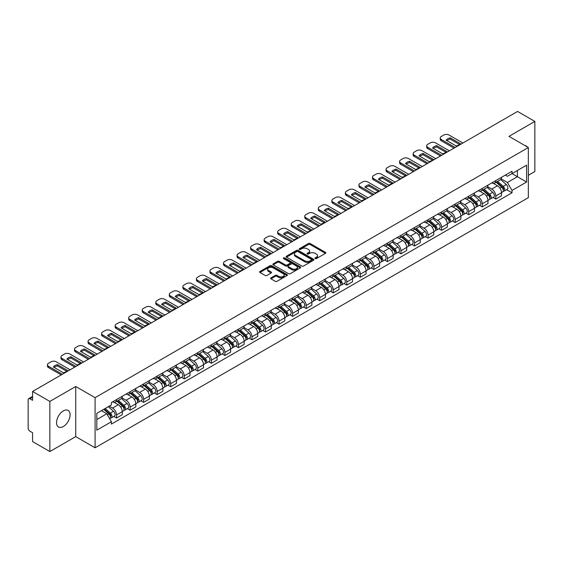 <?xml version="1.0" encoding="UTF-8"?>
<svg xmlns="http://www.w3.org/2000/svg" width="563" height="563" viewBox="0 0 563 563"><rect width="100%" height="100%" fill="white"/><g stroke="black" fill="none" stroke-linecap="round" stroke-linejoin="round"><path stroke-width="0.84" d="M315.21 258.579A0.844 0.486 0 0 0 316.406 258.579L325.463 253.35A1.203 0.697 0 0 0 325.815 252.864A1.203 0.697 0 0 0 325.463 252.372L310.122 243.512A1.203 0.697 0 0 0 308.418 243.512L299.361 248.74A0.844 0.486 0 0 0 299.115 249.085A0.844 0.486 0 0 0 299.361 249.43A0.844 0.486 0 0 0 300.551 249.43L301.726 248.755A3.857 2.224 0 0 1 307.18 248.755L308.461 249.493A3.857 2.224 0 0 1 309.587 251.063A3.857 2.224 0 0 1 308.461 252.639L307.285 253.315A0.844 0.486 0 0 0 307.039 253.66A0.844 0.486 0 0 0 307.285 254.004A0.844 0.486 0 0 0 308.482 254.004L309.65 253.329A3.857 2.224 0 0 1 315.104 253.329L316.385 254.068A3.857 2.224 0 0 1 317.511 255.644A3.857 2.224 0 0 1 316.385 257.214L315.21 257.889A0.844 0.486 0 0 0 314.963 258.234A0.844 0.486 0 0 0 315.21 258.579L315.21 257.889M63.316 426.543A9.578 5.531 120 0 0 69.573 418.105A9.578 5.531 120 0 0 68.102 410.427A9.578 5.531 120 0 0 63.316 410.906A9.578 5.531 120 0 0 57.06 419.344A9.578 5.531 120 0 0 58.524 427.014A9.578 5.531 120 0 0 63.316 426.543M527.2 146.88A9.578 5.531 120 0 0 526.18 145.958A9.578 5.531 120 0 0 524.871 145.536M271 277.855A1.203 0.697 0 0 0 270.648 278.347A1.203 0.697 0 0 0 271 278.84L275.307 281.324A1.203 0.697 0 0 0 277.01 281.324L287.067 275.518A1.203 0.697 0 0 0 287.419 275.026A1.203 0.697 0 0 0 287.067 274.533L271.725 265.68A1.203 0.697 0 0 0 270.022 265.68L259.965 271.486A1.203 0.697 0 0 0 259.613 271.978A1.203 0.697 0 0 0 259.965 272.471L265.166 275.469A1.203 0.697 0 0 0 266.869 275.469L271.176 272.985A1.203 0.697 0 0 0 271.528 272.492A1.203 0.697 0 0 0 271.176 271.999L268.593 270.514A3.223 1.858 0 0 1 267.65 269.198A3.223 1.858 0 0 1 269.642 267.474A3.223 1.858 0 0 1 273.154 267.882L283.252 273.709A3.223 1.858 0 0 1 284.195 275.026A3.223 1.858 0 0 1 282.211 276.75A3.223 1.858 0 0 1 278.692 276.342L277.01 275.37A1.203 0.697 0 0 0 275.307 275.37L271 277.855L271 278.84M95.091 397.668L75.731 386.492L49.854 401.426L32.577 391.454L517.573 111.446L534.85 121.418L508.98 136.359L528.34 147.534L95.091 397.668L95.091 447.796L528.34 197.662L528.34 147.534M301.81 266.025A1.203 0.697 0 0 0 303.513 266.025L313.57 260.219A1.203 0.697 0 0 0 313.922 259.726A1.203 0.697 0 0 0 313.57 259.233L298.228 250.373A1.203 0.697 0 0 0 296.525 250.373L286.468 256.179A1.203 0.697 0 0 0 286.117 256.672A1.203 0.697 0 0 0 286.468 257.164L301.81 266.025M283.865 258.762A0.844 0.486 0 0 1 284.723 258.881L284.723 257.882L300.318 266.883A1.203 0.697 0 0 1 300.67 267.376A1.203 0.697 0 0 1 300.318 267.868L290.262 273.674A1.203 0.697 0 0 1 288.559 273.674L273.217 264.814L277.524 262.351L277.524 261.352L273.217 263.836A1.203 0.697 0 0 0 272.865 264.329A1.203 0.697 0 0 0 273.217 264.814L273.217 263.836M277.524 262.351A1.203 0.697 0 0 1 279.227 262.351L279.227 261.352A1.203 0.697 0 0 0 277.524 261.352M279.227 261.352L285.448 264.941A1.203 0.697 0 0 0 287.151 264.941L290.008 263.294A1.203 0.697 0 0 0 290.36 262.801A1.203 0.697 0 0 0 290.008 262.309L283.527 258.572A0.844 0.486 0 0 1 283.28 258.227A0.844 0.486 0 0 1 283.801 257.777A0.844 0.486 0 0 1 284.723 257.882M49.854 401.426L49.854 451.554L32.577 441.582L32.577 432.708L29.888 431.152A2.456 1.415 -120 0 1 28.15 428.147L28.15 399.772A2.456 1.415 -120 0 1 28.657 398.653L32.577 396.387M528.34 175.304L534.85 171.546L534.85 121.418M49.854 451.554L75.731 436.621L95.091 447.796M32.577 391.454L32.577 400.328L29.888 398.773A2.456 1.415 -120 0 0 28.657 398.653M495.778 180.617A5.651 3.258 60 0 1 494.61 183.158L500.338 179.843A5.651 3.258 -120 0 0 501.506 177.31M487.649 186.705L491.788 189.091A5.651 3.258 60 0 1 495.778 196.008L501.513 192.701A5.651 3.258 -120 0 0 497.516 185.783L493.413 183.411M501.513 192.701L501.513 195.755L495.778 199.07L493.033 197.479M494.61 183.158A5.651 3.258 60 0 1 491.83 182.898M495.778 196.008L495.778 199.07M482.238 188.436A5.651 3.258 60 0 1 481.062 190.977L486.798 187.669A5.651 3.258 -120 0 0 487.966 185.128M479.486 205.298L482.238 206.888L487.966 203.581L487.966 200.519A5.651 3.258 -120 0 0 483.969 193.602L479.873 191.237M481.062 190.977A5.651 3.258 60 0 1 478.283 190.723M474.102 194.524L478.24 196.909A5.651 3.258 60 0 1 482.238 203.827L482.238 206.888M468.69 196.262A5.651 3.258 60 0 1 467.522 198.795L473.251 195.488A5.651 3.258 -120 0 0 474.419 192.954M465.946 213.117L468.69 214.707L474.419 211.399L474.419 208.338A5.651 3.258 -120 0 0 470.429 201.42L466.326 199.056M467.522 198.795A5.651 3.258 60 0 1 464.742 198.542M460.555 202.342L464.7 204.728A5.651 3.258 60 0 1 468.69 211.646L468.69 214.707M455.143 204.08A5.651 3.258 60 0 1 453.975 206.614L459.704 203.306A5.651 3.258 -120 0 0 460.879 200.773M452.399 220.942L455.143 222.526L460.879 219.218L460.879 216.157A5.651 3.258 -120 0 0 456.882 209.239L452.779 206.874M453.975 206.614A5.651 3.258 60 0 1 451.195 206.361M447.015 210.161L451.153 212.554A5.651 3.258 60 0 1 455.143 219.471L455.143 222.526M441.603 211.899A5.651 3.258 60 0 1 440.435 214.433L446.163 211.125A5.651 3.258 -120 0 0 447.332 208.591M438.851 228.761L441.603 230.344L447.332 227.037L447.332 223.983A5.651 3.258 -120 0 0 443.341 217.065L439.239 214.693M440.435 214.433A5.651 3.258 60 0 1 437.655 214.179M433.468 217.98L437.606 220.372A5.651 3.258 60 0 1 441.603 227.29L441.603 230.344M428.056 219.718A5.651 3.258 60 0 1 426.888 222.251L432.616 218.944A5.651 3.258 -120 0 0 433.784 216.41M425.311 236.58L428.056 238.163L433.784 234.855L433.784 231.801A5.651 3.258 -120 0 0 429.794 224.883L425.691 222.512M426.888 222.251A5.651 3.258 60 0 1 424.108 221.998M419.928 225.798L424.066 228.191A5.651 3.258 60 0 1 428.056 235.109L428.056 238.163M414.516 227.536A5.651 3.258 60 0 1 413.341 230.077L419.076 226.762A5.651 3.258 -120 0 0 420.244 224.229M411.764 244.398L414.516 245.982L420.244 242.674L420.244 239.62A5.651 3.258 -120 0 0 416.247 232.702L412.151 230.33M413.341 230.077A5.651 3.258 60 0 1 410.561 229.817M406.38 233.624L410.518 236.01A5.651 3.258 60 0 1 414.516 242.927L414.516 245.982M400.969 235.355A5.651 3.258 60 0 1 399.8 237.896L405.529 234.588A5.651 3.258 -120 0 0 406.697 232.047M398.224 252.217L400.969 253.807L406.697 250.5L406.697 247.439A5.651 3.258 -120 0 0 402.707 240.521L398.604 238.156M399.8 237.896A5.651 3.258 60 0 1 397.021 237.635M392.833 241.443L396.971 243.828A5.651 3.258 60 0 1 400.969 250.746L400.969 253.807M387.421 243.181A5.651 3.258 60 0 1 386.253 245.714L391.982 242.407A5.651 3.258 -120 0 0 393.157 239.866M384.677 260.036L387.421 261.626L393.157 258.318L393.157 255.257A5.651 3.258 -120 0 0 389.16 248.339L385.057 245.975M386.253 245.714A5.651 3.258 60 0 1 383.473 245.461M379.293 249.261L383.431 251.647A5.651 3.258 60 0 1 387.421 258.565L387.421 261.626M373.881 250.999A5.651 3.258 60 0 1 372.713 253.533L378.442 250.225A5.651 3.258 -120 0 0 379.61 247.692M371.13 267.861L373.881 269.445L379.61 266.137L379.61 263.076A5.651 3.258 -120 0 0 375.62 256.158L371.517 253.793M372.713 253.533A5.651 3.258 60 0 1 369.926 253.28M365.746 257.08L369.884 259.473A5.651 3.258 60 0 1 373.881 266.383L373.881 269.445M360.334 258.818A5.651 3.258 60 0 1 359.166 261.352L364.894 258.044A5.651 3.258 -120 0 0 366.063 255.511M357.589 275.68L360.334 277.263L366.063 273.956L366.063 270.902A5.651 3.258 -120 0 0 362.072 263.984L357.969 261.612M359.166 261.352A5.651 3.258 60 0 1 356.386 261.098M352.206 264.899L356.344 267.291A5.651 3.258 60 0 1 360.334 274.209L360.334 277.263M346.794 266.637A5.651 3.258 60 0 1 345.619 269.17L351.354 265.863A5.651 3.258 -120 0 0 352.522 263.329M344.042 283.499L346.794 285.082L352.522 281.774L352.522 278.72A5.651 3.258 -120 0 0 348.525 271.802L344.429 269.431M345.619 269.17A5.651 3.258 60 0 1 342.839 268.917M338.659 272.717L342.797 275.11A5.651 3.258 60 0 1 346.794 282.028L346.794 285.082M333.247 274.455A5.651 3.258 60 0 1 332.079 276.996L337.807 273.681A5.651 3.258 -120 0 0 338.975 271.148M330.502 291.317L333.247 292.901L338.975 289.593L338.975 286.539A5.651 3.258 -120 0 0 334.985 279.621L330.882 277.249M332.079 276.996A5.651 3.258 60 0 1 329.299 276.736M325.111 280.536L329.249 282.929A5.651 3.258 60 0 1 333.247 289.846L333.247 292.901M319.7 282.274A5.651 3.258 60 0 1 318.531 284.815L324.26 281.507A5.651 3.258 -120 0 0 325.435 278.966M316.955 299.136L319.7 300.726L325.435 297.419L325.435 294.358A5.651 3.258 -120 0 0 321.438 287.44L317.335 285.075M318.531 284.815A5.651 3.258 60 0 1 315.752 284.554M311.571 288.362L315.709 290.747A5.651 3.258 60 0 1 319.7 297.665L319.7 300.726M306.159 290.1A5.651 3.258 60 0 1 304.991 292.633L310.72 289.326A5.651 3.258 -120 0 0 311.888 286.785M303.408 306.955L306.159 308.545L311.888 305.237L311.888 302.176A5.651 3.258 -120 0 0 307.898 295.258L303.795 292.894M304.991 292.633A5.651 3.258 60 0 1 302.204 292.38M298.024 296.18L302.162 298.566A5.651 3.258 60 0 1 306.159 305.484L306.159 308.545M292.612 297.918A5.651 3.258 60 0 1 291.444 300.452L297.173 297.144A5.651 3.258 -120 0 0 298.341 294.611M289.868 314.78L292.612 316.364L298.341 313.056L298.341 309.995A5.651 3.258 -120 0 0 294.35 303.077L290.248 300.712M291.444 300.452A5.651 3.258 60 0 1 288.664 300.199M284.484 303.999L288.622 306.385A5.651 3.258 60 0 1 292.612 313.302L292.612 316.364M279.072 305.737A5.651 3.258 60 0 1 277.897 308.271L283.632 304.963A5.651 3.258 -120 0 0 284.801 302.43M276.32 322.599L279.072 324.182L284.801 320.875L284.801 317.821A5.651 3.258 -120 0 0 280.803 310.903L276.7 308.531M277.897 308.271A5.651 3.258 60 0 1 275.117 308.017M270.937 311.818L275.075 314.21A5.651 3.258 60 0 1 279.072 321.128L279.072 324.182M265.525 313.556A5.651 3.258 60 0 1 264.357 316.089L270.085 312.782A5.651 3.258 -120 0 0 271.253 310.248M262.78 330.418L265.525 332.001L271.253 328.693L271.253 325.639A5.651 3.258 -120 0 0 267.263 318.721L263.16 316.35M264.357 316.089A5.651 3.258 60 0 1 261.577 315.836M257.39 319.636L261.528 322.029A5.651 3.258 60 0 1 265.525 328.947L265.525 332.001M251.978 321.374A5.651 3.258 60 0 1 250.809 323.908L256.538 320.6A5.651 3.258 -120 0 0 257.713 318.067M249.233 338.236L251.978 339.82L257.713 336.512L257.713 333.458A5.651 3.258 -120 0 0 253.716 326.54L249.613 324.168M250.809 323.908A5.651 3.258 60 0 1 248.03 323.655M243.849 327.455L247.987 329.848A5.651 3.258 60 0 1 251.978 336.765L251.978 339.82M238.438 329.193A5.651 3.258 60 0 1 237.269 331.734L242.998 328.426A5.651 3.258 -120 0 0 244.166 325.886M235.686 346.055L238.438 347.645L244.166 344.331L244.166 341.277A5.651 3.258 -120 0 0 240.169 334.359L236.073 331.994M237.269 331.734A5.651 3.258 60 0 1 234.482 331.473M230.302 335.281L234.44 337.666A5.651 3.258 60 0 1 238.438 344.584L238.438 347.645M224.89 337.019A5.651 3.258 60 0 1 223.722 339.552L229.451 336.245A5.651 3.258 -120 0 0 230.619 333.704M222.146 353.874L224.89 355.464L230.619 352.156L230.619 349.095A5.651 3.258 -120 0 0 226.629 342.177L222.526 339.813M223.722 339.552A5.651 3.258 60 0 1 220.942 339.299M216.762 343.099L220.9 345.485A5.651 3.258 60 0 1 224.89 352.403L224.89 355.464M211.343 344.837A5.651 3.258 60 0 1 210.175 347.371L215.911 344.063A5.651 3.258 -120 0 0 217.079 341.53M208.599 361.699L211.35 363.283L217.079 359.975L217.079 356.914A5.651 3.258 -120 0 0 213.081 349.996L208.979 347.631M210.175 347.371A5.651 3.258 60 0 1 207.395 347.118M203.215 350.918L207.353 353.304A5.651 3.258 60 0 1 211.35 360.221L211.35 363.283M197.803 352.656A5.651 3.258 60 0 1 196.635 355.19L202.363 351.882A5.651 3.258 -120 0 0 203.532 349.349M195.058 369.518L197.803 371.101L203.532 367.794L203.532 364.733A5.651 3.258 -120 0 0 199.541 357.822L195.438 355.45M196.635 355.19A5.651 3.258 60 0 1 193.855 354.936M189.668 358.737L193.806 361.129A5.651 3.258 60 0 1 197.803 368.047L197.803 371.101M184.256 360.475A5.651 3.258 60 0 1 183.088 363.008L188.816 359.701A5.651 3.258 -120 0 0 189.991 357.167M181.511 377.337L184.256 378.92L189.991 375.612L189.991 372.558A5.651 3.258 -120 0 0 185.994 365.64L181.891 363.269M183.088 363.008A5.651 3.258 60 0 1 180.308 362.755M176.128 366.555L180.266 368.948A5.651 3.258 60 0 1 184.256 375.866L184.256 378.92M170.716 368.293A5.651 3.258 60 0 1 169.54 370.827L175.276 367.519A5.651 3.258 -120 0 0 176.444 364.986M167.964 385.155L170.716 386.739L176.444 383.431L176.444 380.377A5.651 3.258 -120 0 0 172.447 373.459L168.351 371.087M169.54 370.827A5.651 3.258 60 0 1 166.761 370.574M162.58 374.374L166.718 376.767A5.651 3.258 60 0 1 170.716 383.685L170.716 386.739M157.168 376.112A5.651 3.258 60 0 1 156 378.653L161.729 375.345A5.651 3.258 -120 0 0 162.897 372.805M154.424 392.974L157.168 394.564L162.897 391.25L162.897 388.196A5.651 3.258 -120 0 0 158.907 381.278L154.804 378.913M156 378.653A5.651 3.258 60 0 1 153.22 378.392M149.033 382.2L153.178 384.585A5.651 3.258 60 0 1 157.168 391.503L157.168 394.564M143.621 383.931A5.651 3.258 60 0 1 142.453 386.471L148.189 383.164A5.651 3.258 -120 0 0 149.357 380.623M140.877 400.793L143.621 402.383L149.357 399.076L149.357 396.014A5.651 3.258 -120 0 0 145.36 389.096L141.257 386.732M142.453 386.471A5.651 3.258 60 0 1 139.673 386.218M135.493 390.018L139.631 392.404A5.651 3.258 60 0 1 143.621 399.322L143.621 402.383M130.081 391.757A5.651 3.258 60 0 1 128.913 394.29L134.641 390.982A5.651 3.258 -120 0 0 135.81 388.449M127.329 408.611L130.081 410.202L135.81 406.894L135.81 403.833A5.651 3.258 -120 0 0 131.819 396.915L127.717 394.55M128.913 394.29A5.651 3.258 60 0 1 126.133 394.037M121.946 397.837L126.084 400.223A5.651 3.258 60 0 1 130.081 407.14L130.081 410.202M116.534 399.575A5.651 3.258 60 0 1 115.366 402.109L121.094 398.801A5.651 3.258 -120 0 0 122.27 396.268M113.789 416.437L116.534 418.02L122.27 414.713L122.27 411.652A5.651 3.258 -120 0 0 118.272 404.734L114.169 402.369M115.366 402.109A5.651 3.258 60 0 1 112.586 401.855M109.243 406.141L112.544 408.048A5.651 3.258 60 0 1 116.534 414.966L116.534 418.02M505.377 175.079L507.411 176.261L526.602 165.177L517.397 170.49L517.397 176.712L507.411 182.475L501.19 178.879M96.829 419.526L106.815 413.763L111.411 421.729L96.829 430.153L96.829 413.305L111.411 404.888L111.411 402.531L512.013 171.243L512.013 173.601L526.602 182.025L512.013 190.442L507.411 182.475M526.602 165.177L526.602 182.025M111.411 421.729L111.411 424.087L512.013 192.799L512.013 190.442M75.731 386.492L75.731 436.621M106.815 413.763L101.431 410.652M506.573 189.661L512.013 192.799M315.547 258.699L316.385 258.22A3.857 2.224 0 0 0 317.511 256.644L317.511 255.644M309.587 251.063L309.587 252.069A3.857 2.224 0 0 1 308.461 253.646L307.623 254.124M325.463 252.372L325.463 253.35L310.122 244.518A1.203 0.697 0 0 0 308.418 244.518L299.699 249.55M313.57 259.233L313.57 260.219L298.228 251.379A1.203 0.697 0 0 0 296.525 251.379L286.49 257.178M311.438 260.071A0.844 0.486 0 0 0 311.691 259.726A0.844 0.486 0 0 0 311.438 259.381L297.975 251.605A0.844 0.486 0 0 0 296.785 251.605L295.547 252.323A3.857 2.224 0 0 0 294.414 253.892A3.857 2.224 0 0 0 295.547 255.468L304.752 260.782A3.857 2.224 0 0 0 310.206 260.782L311.438 260.071L311.438 261.07A0.844 0.486 0 0 0 311.691 260.725L311.691 259.726M294.414 253.892L294.414 254.898A3.857 2.224 0 0 0 295.547 256.475L295.547 255.468M311.438 261.07L310.206 261.788A3.857 2.224 0 0 1 304.752 261.788L295.547 256.475M279.227 262.351L285.448 265.94A1.203 0.697 0 0 0 287.151 265.94L290.008 264.293A1.203 0.697 0 0 0 290.36 263.801L290.36 262.801M284.723 258.881L300.304 267.875M291.901 268.671A3.223 1.858 0 0 0 295.42 269.072A3.223 1.858 0 0 0 297.405 267.355A3.223 1.858 0 0 0 296.462 266.039L292.908 263.984A1.203 0.697 0 0 0 291.198 263.984L288.347 265.63A1.203 0.697 0 0 0 287.996 266.123A1.203 0.697 0 0 0 288.347 266.616L291.901 268.671L291.901 269.67A3.223 1.858 0 0 0 295.42 270.071A3.223 1.858 0 0 0 297.405 268.354L297.405 267.355M287.996 266.123L287.996 267.122A1.203 0.697 0 0 0 288.347 267.615L288.347 266.616M291.901 269.67L288.347 267.615M284.195 275.026L284.195 276.032A3.223 1.858 0 0 1 282.211 277.749A3.223 1.858 0 0 1 278.692 277.348L277.01 276.377A1.203 0.697 0 0 0 275.307 276.377L271.021 278.847M267.65 269.198L267.65 270.198A3.223 1.858 0 0 0 268.593 271.514L268.593 270.514M271.155 272.992L268.593 271.514M287.067 274.533L287.067 275.518L271.725 266.679A1.203 0.697 0 0 0 270.022 266.679L259.979 272.478M496.172 182.25L501.689 187.176A3.068 1.773 60 0 1 502.653 191.927L501.506 192.588M496.32 182.384L498.917 183.883M496.728 181.933L502.872 187.409A1.471 0.852 60 0 1 503.329 189.689A1.471 0.852 60 0 1 503.195 189.745M497.65 181.399L503.167 186.325A3.068 1.773 60 0 1 504.131 191.075A3.068 1.773 60 0 1 503.202 191.174M500.725 179.555L506.292 184.523A3.068 1.773 60 0 1 507.256 189.267L504.131 191.075M459.457 144.459L450.203 139.117A7.671 4.434 180 0 0 446.931 140.637M454.017 148.139L441.301 140.792A3.681 2.125 180 0 1 440.217 139.293L440.217 137.984A3.681 2.125 -0 0 0 441.301 139.49L441.301 140.792M450.203 137.815A7.671 4.434 180 0 0 446.121 140.173L456.178 145.979A7.671 4.434 180 0 0 460.26 143.621L450.203 137.815L450.203 139.117M462.87 143.023L449.028 135.029A3.681 2.125 -0 0 0 443.813 135.029L441.301 136.485A3.681 2.125 -0 0 0 440.217 137.984M455.143 147.485L441.301 139.49M482.625 190.076L488.149 194.995A3.068 1.773 60 0 1 489.106 199.745L487.966 200.407M482.772 190.203L485.369 191.701M483.181 189.752L489.324 195.234A1.471 0.852 60 0 1 489.789 197.507A1.471 0.852 60 0 1 489.655 197.564M484.103 189.224L489.62 194.144A3.068 1.773 60 0 1 490.584 198.894A3.068 1.773 60 0 1 489.655 198.992M487.178 187.373L492.745 192.342A3.068 1.773 60 0 1 493.709 197.085L490.584 198.894M469.085 197.894L474.602 202.821A3.068 1.773 60 0 1 475.566 207.564L474.419 208.226M469.225 198.021L471.829 199.52M469.641 197.571L475.777 203.053A1.471 0.852 60 0 1 476.242 205.333A1.471 0.852 60 0 1 476.108 205.382M470.555 197.043L476.08 201.969A3.068 1.773 60 0 1 477.044 206.712A3.068 1.773 60 0 1 476.115 206.811M473.638 195.192L479.204 200.161A3.068 1.773 60 0 1 480.169 204.911L477.044 206.712M445.91 152.277L436.663 146.936A7.671 4.434 180 0 0 433.39 148.456M440.47 155.958L427.753 148.611A3.681 2.125 180 0 1 426.677 147.112L426.677 145.803A3.681 2.125 -0 0 0 427.753 147.309L427.753 148.611M436.663 145.634A7.671 4.434 180 0 0 432.581 147.992L442.638 153.798A7.671 4.434 180 0 0 446.719 151.44L436.663 145.634L436.663 146.936M449.33 150.842L435.48 142.847A3.681 2.125 -0 0 0 430.273 142.847L427.753 144.304A3.681 2.125 -0 0 0 426.677 145.803M441.603 155.304L427.753 147.309M432.363 160.096L423.116 154.762A7.671 4.434 180 0 0 419.843 156.275M426.93 163.777L414.206 156.437A3.681 2.125 180 0 1 413.129 154.931L413.129 153.629A3.681 2.125 -0 0 0 414.206 155.128L414.206 156.437M423.116 153.453A7.671 4.434 180 0 0 419.034 155.81L429.09 161.616A7.671 4.434 180 0 0 433.172 159.259L423.116 153.453L423.116 154.762M435.783 158.66L421.933 150.666A3.681 2.125 -0 0 0 416.726 150.666L414.206 152.123A3.681 2.125 -0 0 0 413.129 153.629M428.056 163.122L414.206 155.128M455.537 205.713L461.055 210.639A3.068 1.773 60 0 1 462.019 215.383L460.879 216.044M455.685 205.84L458.282 207.346M456.093 205.389L462.237 210.872A1.471 0.852 60 0 1 462.702 213.152A1.471 0.852 60 0 1 462.568 213.201M457.015 204.862L462.533 209.788A3.068 1.773 60 0 1 463.497 214.531A3.068 1.773 60 0 1 462.568 214.63M460.091 203.011L465.657 207.979A3.068 1.773 60 0 1 466.621 212.73L463.497 214.531M441.99 213.532L447.515 218.458A3.068 1.773 60 0 1 448.479 223.201L447.332 223.863M442.138 213.666L444.735 215.165M442.553 213.208L448.69 218.69A1.471 0.852 60 0 1 449.154 220.97A1.471 0.852 60 0 1 449.021 221.02M443.468 212.68L448.985 217.607A3.068 1.773 60 0 1 449.95 222.35A3.068 1.773 60 0 1 449.028 222.448M446.55 210.836L452.117 215.798A3.068 1.773 60 0 1 453.081 220.548L449.95 222.35M428.45 221.35L433.967 226.277A3.068 1.773 60 0 1 434.932 231.027L433.784 231.689M428.598 221.484L431.195 222.983M429.006 221.034L435.15 226.509A1.471 0.852 60 0 1 435.607 228.789A1.471 0.852 60 0 1 435.473 228.845M429.928 220.499L435.445 225.425A3.068 1.773 60 0 1 436.409 230.168A3.068 1.773 60 0 1 435.48 230.267M433.003 218.655L438.57 223.624A3.068 1.773 60 0 1 439.534 228.367L436.409 230.168M418.823 167.915L409.568 162.58A7.671 4.434 180 0 0 406.296 164.1M413.383 171.595L400.666 164.255A3.681 2.125 180 0 1 399.589 162.749L399.589 161.447A3.681 2.125 -0 0 0 400.666 162.946L400.666 164.255M409.568 161.271A7.671 4.434 180 0 0 405.494 163.629L415.55 169.435A7.671 4.434 180 0 0 419.625 167.084L409.568 161.271L409.568 162.58M422.243 166.486L408.393 158.492A3.681 2.125 -0 0 0 403.185 158.492L400.666 159.941A3.681 2.125 -0 0 0 399.589 161.447M414.516 170.948L400.666 162.946M405.276 175.74L396.028 170.399A7.671 4.434 180 0 0 392.756 171.919M399.843 179.414L387.119 172.074A3.681 2.125 180 0 1 386.042 170.568L386.042 169.266A3.681 2.125 -0 0 0 387.119 170.772L387.119 172.074M396.028 169.097A7.671 4.434 180 0 0 391.947 171.448L402.003 177.254A7.671 4.434 180 0 0 406.085 174.903L396.028 169.097L396.028 170.399M408.696 174.305L394.846 166.31A3.681 2.125 -0 0 0 389.638 166.31L387.119 167.76A3.681 2.125 -0 0 0 386.042 169.266M400.969 178.767L387.119 170.772M391.728 183.559L382.481 178.218A7.671 4.434 180 0 0 379.209 179.738M386.295 187.233L373.579 179.893A3.681 2.125 180 0 1 372.495 178.387L372.495 177.085A3.681 2.125 -0 0 0 373.579 178.591L373.579 179.893M382.481 176.916A7.671 4.434 180 0 0 378.399 179.273L388.456 185.079A7.671 4.434 180 0 0 392.538 182.722L382.481 176.916L382.481 178.218M395.149 182.123L381.306 174.129A3.681 2.125 -0 0 0 376.091 174.129L373.579 175.579A3.681 2.125 -0 0 0 372.495 177.085M387.421 186.585L373.579 178.591M414.903 229.169L420.427 234.095A3.068 1.773 60 0 1 421.384 238.846L420.244 239.507M415.051 229.303L417.647 230.802M415.459 228.852L421.603 234.328A1.471 0.852 60 0 1 422.067 236.608A1.471 0.852 60 0 1 421.933 236.664M416.381 228.318L421.898 233.244A3.068 1.773 60 0 1 422.862 237.994A3.068 1.773 60 0 1 421.933 238.093M419.456 226.474L425.023 231.442A3.068 1.773 60 0 1 425.987 236.186L422.862 237.994M378.188 191.378L368.941 186.036A7.671 4.434 180 0 0 365.668 187.556M372.748 195.058L360.031 187.711A3.681 2.125 180 0 1 358.955 186.205L358.955 184.903A3.681 2.125 -0 0 0 360.031 186.409L360.031 187.711M368.941 184.734A7.671 4.434 180 0 0 364.859 187.092L374.916 192.898A7.671 4.434 180 0 0 378.998 190.54L368.941 184.734L368.941 186.036M381.608 189.942L367.759 181.948A3.681 2.125 -0 0 0 362.551 181.948L360.031 183.404A3.681 2.125 -0 0 0 358.955 184.903M373.881 194.404L360.031 186.409M401.363 236.995L406.88 241.914A3.068 1.773 60 0 1 407.844 246.664L406.697 247.326M401.503 237.122L404.107 238.621M401.919 236.671L408.055 242.153A1.471 0.852 60 0 1 408.52 244.426A1.471 0.852 60 0 1 408.386 244.483M402.834 236.143L408.358 241.063A3.068 1.773 60 0 1 409.322 245.813A3.068 1.773 60 0 1 408.393 245.911M405.916 234.292L411.483 239.261A3.068 1.773 60 0 1 412.447 244.004L409.322 245.813M364.641 199.196L355.394 193.855A7.671 4.434 180 0 0 352.121 195.375M359.208 202.877L346.484 195.53A3.681 2.125 180 0 1 345.408 194.031L345.408 192.722A3.681 2.125 -0 0 0 346.484 194.228L346.484 195.53M355.394 192.553A7.671 4.434 180 0 0 351.312 194.911L361.369 200.717A7.671 4.434 180 0 0 365.45 198.359L355.394 192.553L355.394 193.855M368.061 197.761L354.211 189.766A3.681 2.125 -0 0 0 349.004 189.766L346.484 191.223A3.681 2.125 -0 0 0 345.408 192.722M360.334 202.223L346.484 194.228M387.816 244.814L393.333 249.74A3.068 1.773 60 0 1 394.297 254.483L393.15 255.145M387.963 244.94L390.56 246.439M388.371 244.49L394.515 249.972A1.471 0.852 60 0 1 394.98 252.252A1.471 0.852 60 0 1 394.839 252.301M389.293 243.962L394.811 248.881A3.068 1.773 60 0 1 395.775 253.631A3.068 1.773 60 0 1 394.846 253.73M392.369 242.111L397.935 247.08A3.068 1.773 60 0 1 398.9 251.83L395.775 253.631M351.101 207.015L341.847 201.674A7.671 4.434 180 0 0 338.574 203.194M345.661 210.696L332.944 203.349A3.681 2.125 180 0 1 331.86 201.85L331.86 200.548A3.681 2.125 -0 0 0 332.944 202.047L332.944 203.349M341.847 200.372A7.671 4.434 180 0 0 337.772 202.729L347.828 208.535A7.671 4.434 180 0 0 351.903 206.178L341.847 200.372L341.847 201.674M354.521 205.579L340.671 197.585A3.681 2.125 -0 0 0 335.464 197.585L332.944 199.042A3.681 2.125 -0 0 0 331.86 200.548M346.794 210.041L332.944 202.047M374.268 252.632L379.793 257.558A3.068 1.773 60 0 1 380.757 262.302L379.61 262.963M374.416 252.759L377.013 254.265M374.831 252.308L380.968 257.791A1.471 0.852 60 0 1 381.433 260.071A1.471 0.852 60 0 1 381.299 260.12M375.746 251.781L381.264 256.707A3.068 1.773 60 0 1 382.228 261.45A3.068 1.773 60 0 1 381.306 261.549M378.822 249.93L384.395 254.898A3.068 1.773 60 0 1 385.359 259.649L382.228 261.45M337.554 214.834L328.306 209.499A7.671 4.434 180 0 0 325.034 211.012M332.121 218.514L319.397 211.174A3.681 2.125 180 0 1 318.32 209.668L318.32 208.366A3.681 2.125 -0 0 0 319.397 209.865L319.397 211.174M328.306 208.19A7.671 4.434 180 0 0 324.225 210.548L334.281 216.354A7.671 4.434 180 0 0 338.363 213.996L328.306 208.19L328.306 209.499M340.974 213.405L327.124 205.411A3.681 2.125 -0 0 0 321.916 205.411L319.397 206.86A3.681 2.125 -0 0 0 318.32 208.366M333.247 217.867L319.397 209.865M360.728 260.451L366.246 265.377A3.068 1.773 60 0 1 367.21 270.12L366.063 270.782M360.876 260.585L363.473 262.084M361.284 260.127L367.428 265.609A1.471 0.852 60 0 1 367.885 267.889A1.471 0.852 60 0 1 367.752 267.939M362.206 259.599L367.723 264.526A3.068 1.773 60 0 1 368.688 269.269A3.068 1.773 60 0 1 367.759 269.367M365.281 257.748L370.848 262.717A3.068 1.773 60 0 1 371.812 267.467L368.688 269.269M324.006 222.659L314.759 217.318A7.671 4.434 180 0 0 311.487 218.838M318.574 226.333L305.857 218.993A3.681 2.125 180 0 1 304.773 217.487L304.773 216.185A3.681 2.125 -0 0 0 305.857 217.691L305.857 218.993M314.759 216.016A7.671 4.434 180 0 0 310.677 218.367L320.734 224.173A7.671 4.434 180 0 0 324.816 221.822L314.759 216.016L314.759 217.318M327.427 221.224L313.584 213.229A3.681 2.125 -0 0 0 308.369 213.229L305.857 214.679A3.681 2.125 -0 0 0 304.773 216.185M319.7 225.686L305.857 217.691M347.181 268.269L352.698 273.196A3.068 1.773 60 0 1 353.663 277.946L352.522 278.601M347.329 268.403L349.926 269.902M347.737 267.953L353.881 273.428A1.471 0.852 60 0 1 354.345 275.708A1.471 0.852 60 0 1 354.211 275.764M348.659 267.418L354.176 272.344A3.068 1.773 60 0 1 355.14 277.087A3.068 1.773 60 0 1 354.211 277.186M351.734 265.574L357.301 270.543A3.068 1.773 60 0 1 358.265 275.286L355.14 277.087M310.466 230.478L301.219 225.137A7.671 4.434 180 0 0 297.947 226.657M305.026 234.152L292.31 226.812A3.681 2.125 180 0 1 291.233 225.306L291.233 224.004A3.681 2.125 -0 0 0 292.31 225.51L292.31 226.812M301.219 223.835A7.671 4.434 180 0 0 297.137 226.192L307.194 231.998A7.671 4.434 180 0 0 311.276 229.641L301.219 223.835L301.219 225.137M313.887 229.042L300.037 221.048A3.681 2.125 -0 0 0 294.829 221.048L292.31 222.498A3.681 2.125 -0 0 0 291.233 224.004M306.159 233.504L292.31 225.51M333.641 276.088L339.158 281.014A3.068 1.773 60 0 1 340.122 285.765L338.975 286.426M333.782 276.222L336.385 277.721M334.197 275.771L340.334 281.247A1.471 0.852 60 0 1 340.798 283.527A1.471 0.852 60 0 1 340.664 283.583M335.112 275.237L340.636 280.163A3.068 1.773 60 0 1 341.6 284.913A3.068 1.773 60 0 1 340.671 285.012M338.194 273.393L343.761 278.361A3.068 1.773 60 0 1 344.725 283.105L341.6 284.913M296.919 238.297L287.672 232.955A7.671 4.434 180 0 0 284.399 234.475M291.486 241.977L278.762 234.63A3.681 2.125 180 0 1 277.686 233.124L277.686 231.822A3.681 2.125 -0 0 0 278.762 233.328L278.762 234.63M287.672 231.653A7.671 4.434 180 0 0 283.59 234.011L293.647 239.817A7.671 4.434 180 0 0 297.728 237.459L287.672 231.653L287.672 232.955M300.339 236.861L286.49 228.867A3.681 2.125 -0 0 0 281.282 228.867L278.762 230.323A3.681 2.125 -0 0 0 277.686 231.822M292.612 241.323L278.762 233.328M320.094 283.914L325.611 288.833A3.068 1.773 60 0 1 326.575 293.583L325.428 294.245M320.241 284.041L322.838 285.54M320.65 283.59L326.793 289.072A1.471 0.852 60 0 1 327.258 291.345A1.471 0.852 60 0 1 327.117 291.402M321.572 283.055L327.089 287.982A3.068 1.773 60 0 1 328.053 292.732A3.068 1.773 60 0 1 327.124 292.83M324.647 281.211L330.214 286.18A3.068 1.773 60 0 1 331.178 290.923L328.053 292.732M283.379 246.115L274.125 240.774A7.671 4.434 180 0 0 270.852 242.294M277.939 249.796L265.222 242.449A3.681 2.125 180 0 1 264.138 240.95L264.138 239.641A3.681 2.125 -0 0 0 265.222 241.147L265.222 242.449M274.125 239.472A7.671 4.434 180 0 0 270.05 241.83L280.107 247.636A7.671 4.434 180 0 0 284.181 245.278L274.125 239.472L274.125 240.774M286.799 244.68L272.949 236.685A3.681 2.125 -0 0 0 267.742 236.685L265.222 238.142A3.681 2.125 -0 0 0 264.138 239.641M279.072 249.142L265.222 241.147M306.546 291.733L312.071 296.659A3.068 1.773 60 0 1 313.035 301.402L311.888 302.064M306.694 291.859L309.291 293.358M307.109 291.409L313.246 296.891A1.471 0.852 60 0 1 313.711 299.171A1.471 0.852 60 0 1 313.577 299.22M308.024 290.881L313.542 295.8A3.068 1.773 60 0 1 314.506 300.551A3.068 1.773 60 0 1 313.584 300.649M311.1 289.03L316.673 293.999A3.068 1.773 60 0 1 317.631 298.749L314.506 300.551M269.832 253.934L260.585 248.593A7.671 4.434 180 0 0 257.312 250.113M264.399 257.615L251.675 250.268A3.681 2.125 180 0 1 250.598 248.769L250.598 247.467A3.681 2.125 -0 0 0 251.675 248.966L251.675 250.268M260.585 247.291A7.671 4.434 180 0 0 256.503 249.648L266.559 255.454A7.671 4.434 180 0 0 270.641 253.097L260.585 247.291L260.585 248.593M273.252 252.498L259.402 244.504A3.681 2.125 -0 0 0 254.194 244.504L251.675 245.961A3.681 2.125 -0 0 0 250.598 247.467M265.525 256.96L251.675 248.966M293.006 299.551L298.524 304.477A3.068 1.773 60 0 1 299.488 309.221L298.341 309.882M293.154 299.678L295.751 301.184M293.562 299.227L299.706 304.71A1.471 0.852 60 0 1 300.163 306.99A1.471 0.852 60 0 1 300.03 307.039M294.484 298.7L300.002 303.626A3.068 1.773 60 0 1 300.966 308.369A3.068 1.773 60 0 1 300.037 308.468M297.56 296.849L303.126 301.817A3.068 1.773 60 0 1 304.09 306.568L300.966 308.369M256.285 261.753L247.037 256.418A7.671 4.434 180 0 0 243.765 257.931M250.852 265.433L238.135 258.093A3.681 2.125 180 0 1 237.051 256.587L237.051 255.285A3.681 2.125 -0 0 0 238.135 256.784L238.135 258.093M247.037 255.109A7.671 4.434 180 0 0 242.956 257.467L253.012 263.273A7.671 4.434 180 0 0 257.094 260.915L247.037 255.109L247.037 256.418M259.705 260.324L245.862 252.323A3.681 2.125 -0 0 0 240.647 252.323L238.135 253.779A3.681 2.125 -0 0 0 237.051 255.285M251.978 264.786L238.135 256.784M279.459 307.37L284.977 312.296A3.068 1.773 60 0 1 285.941 317.039L284.801 317.701M279.607 307.504L282.204 309.003M280.015 307.046L286.159 312.528A1.471 0.852 60 0 1 286.623 314.808A1.471 0.852 60 0 1 286.49 314.858M280.937 306.518L286.454 311.445A3.068 1.773 60 0 1 287.419 316.188A3.068 1.773 60 0 1 286.49 316.286M284.012 304.667L289.579 309.636A3.068 1.773 60 0 1 290.543 314.386L287.419 316.188M242.744 269.578L233.497 264.237A7.671 4.434 180 0 0 230.218 265.757M237.304 273.252L224.588 265.912A3.681 2.125 180 0 1 223.511 264.406L223.511 263.104A3.681 2.125 -0 0 0 224.588 264.61L224.588 265.912M233.497 262.935A7.671 4.434 180 0 0 229.415 265.286L239.472 271.092A7.671 4.434 180 0 0 243.554 268.741L233.497 262.935L233.497 264.237M246.165 268.143L232.315 260.148A3.681 2.125 -0 0 0 227.107 260.148L224.588 261.598A3.681 2.125 -0 0 0 223.511 263.104M238.438 272.605L224.588 264.61M265.919 315.189L271.436 320.115A3.068 1.773 60 0 1 272.401 324.865L271.253 325.52M266.06 315.322L268.664 316.821M266.475 314.872L272.612 320.347A1.471 0.852 60 0 1 273.076 322.627A1.471 0.852 60 0 1 272.942 322.683M267.39 314.337L272.914 319.263A3.068 1.773 60 0 1 273.878 324.006A3.068 1.773 60 0 1 272.949 324.105M270.472 312.493L276.039 317.462A3.068 1.773 60 0 1 277.003 322.205L273.878 324.006M229.197 277.397L219.95 272.056A7.671 4.434 180 0 0 216.678 273.576M223.764 281.071L211.041 273.731A3.681 2.125 180 0 1 209.964 272.225L209.964 270.923A3.681 2.125 -0 0 0 211.041 272.429L211.041 273.731M219.95 270.754A7.671 4.434 180 0 0 215.868 273.111L225.925 278.917A7.671 4.434 180 0 0 230.007 276.56L219.95 270.754L219.95 272.056M232.618 275.961L218.768 267.967A3.681 2.125 -0 0 0 213.56 267.967L211.041 269.417A3.681 2.125 -0 0 0 209.964 270.923M224.89 280.423L211.041 272.429M252.372 323.007L257.889 327.933A3.068 1.773 60 0 1 258.853 332.684L257.706 333.345M252.52 323.141L255.116 324.64M252.928 322.69L259.071 328.166A1.471 0.852 60 0 1 259.536 330.446A1.471 0.852 60 0 1 259.395 330.502M253.85 322.156L259.367 327.082A3.068 1.773 60 0 1 260.331 331.832A3.068 1.773 60 0 1 259.402 331.931M256.925 320.312L262.492 325.28A3.068 1.773 60 0 1 263.456 330.024L260.331 331.832M215.657 285.216L206.403 279.874A7.671 4.434 180 0 0 203.13 281.394M210.217 288.896L197.5 281.549A3.681 2.125 180 0 1 196.417 280.043L196.417 278.741A3.681 2.125 -0 0 0 197.5 280.247L197.5 281.549M206.403 278.572A7.671 4.434 180 0 0 202.328 280.93L212.385 286.736A7.671 4.434 180 0 0 216.459 284.378L206.403 278.572L206.403 279.874M219.077 283.78L205.228 275.786A3.681 2.125 -0 0 0 200.02 275.786L197.5 277.242A3.681 2.125 -0 0 0 196.417 278.741M211.35 288.242L197.5 280.247M238.825 330.833L244.349 335.752A3.068 1.773 60 0 1 245.313 340.502L244.166 341.164M238.972 330.96L241.569 332.459M239.388 330.509L245.524 335.991A1.471 0.852 60 0 1 245.989 338.264A1.471 0.852 60 0 1 245.855 338.321M240.302 329.974L245.82 334.901A3.068 1.773 60 0 1 246.784 339.651A3.068 1.773 60 0 1 245.862 339.749M243.378 328.13L248.952 333.099A3.068 1.773 60 0 1 249.909 337.842L246.784 339.651M202.11 293.034L192.863 287.693A7.671 4.434 180 0 0 189.59 289.213M196.677 296.715L183.953 289.368A3.681 2.125 180 0 1 182.876 287.869L182.876 286.56A3.681 2.125 -0 0 0 183.953 288.066L183.953 289.368M192.863 286.391A7.671 4.434 180 0 0 188.781 288.749L198.838 294.555A7.671 4.434 180 0 0 202.919 292.197L192.863 286.391L192.863 287.693M205.53 291.599L191.68 283.604A3.681 2.125 -0 0 0 186.473 283.604L183.953 285.061A3.681 2.125 -0 0 0 182.876 286.56M197.803 296.061L183.953 288.066M225.284 338.652L230.802 343.578A3.068 1.773 60 0 1 231.766 348.321L230.619 348.983M225.432 338.778L228.029 340.277M225.84 338.328L231.984 343.81A1.471 0.852 60 0 1 232.442 346.083A1.471 0.852 60 0 1 232.308 346.139M226.762 337.8L232.28 342.719A3.068 1.773 60 0 1 233.244 347.47A3.068 1.773 60 0 1 232.315 347.568M229.838 335.949L235.404 340.918A3.068 1.773 60 0 1 236.369 345.661L233.244 347.47M188.563 300.853L179.316 295.512A7.671 4.434 180 0 0 176.043 297.032M183.13 304.534L170.413 297.187A3.681 2.125 180 0 1 169.329 295.688L169.329 294.386A3.681 2.125 -0 0 0 170.413 295.885L170.413 297.187M179.316 294.21A7.671 4.434 180 0 0 175.234 296.567L185.29 302.373A7.671 4.434 180 0 0 189.372 300.016L179.316 294.21L179.316 295.512M191.983 299.417L178.14 291.423A3.681 2.125 -0 0 0 172.925 291.423L170.413 292.88A3.681 2.125 -0 0 0 169.329 294.386M184.256 303.879L170.413 295.885M211.737 346.47L217.255 351.396A3.068 1.773 60 0 1 218.219 356.14L217.079 356.801M211.885 346.597L214.482 348.103M212.293 346.146L218.437 351.629A1.471 0.852 60 0 1 218.901 353.909A1.471 0.852 60 0 1 218.768 353.958M213.215 345.619L218.733 350.545A3.068 1.773 60 0 1 219.697 355.288A3.068 1.773 60 0 1 218.768 355.387M216.291 343.768L221.857 348.736A3.068 1.773 60 0 1 222.821 353.487L219.697 355.288M175.023 308.672L165.775 303.337A7.671 4.434 180 0 0 162.496 304.85M169.583 312.352L156.866 305.012A3.681 2.125 180 0 1 155.789 303.506L155.789 302.204A3.681 2.125 -0 0 0 156.866 303.703L156.866 305.012M165.775 302.028A7.671 4.434 180 0 0 161.694 304.386L171.75 310.192A7.671 4.434 180 0 0 175.832 307.834L165.775 302.028L165.775 303.337M178.443 307.243L164.593 299.242A3.681 2.125 -0 0 0 159.385 299.242L156.866 300.698A3.681 2.125 -0 0 0 155.789 302.204M170.716 311.698L156.866 303.703M198.197 354.289L203.715 359.215A3.068 1.773 60 0 1 204.679 363.958L203.532 364.62M198.338 354.423L200.935 355.922M198.753 353.965L204.89 359.447A1.471 0.852 60 0 1 205.354 361.728A1.471 0.852 60 0 1 205.221 361.777M199.668 353.437L205.192 358.364A3.068 1.773 60 0 1 206.149 363.107A3.068 1.773 60 0 1 205.228 363.205M202.75 351.586L208.317 356.555A3.068 1.773 60 0 1 209.281 361.305L206.149 363.107M161.475 316.497L152.228 311.156A7.671 4.434 180 0 0 148.956 312.676M156.042 320.171L143.319 312.831A3.681 2.125 180 0 1 142.242 311.325L142.242 310.023A3.681 2.125 -0 0 0 143.319 311.529L143.319 312.831M152.228 309.854A7.671 4.434 180 0 0 148.146 312.205L158.203 318.011A7.671 4.434 180 0 0 162.285 315.66L152.228 309.854L152.228 311.156M164.896 315.062L151.046 307.067A3.681 2.125 -0 0 0 145.838 307.067L143.319 308.517A3.681 2.125 -0 0 0 142.242 310.023M157.168 319.524L143.319 311.529M184.65 362.108L190.167 367.034A3.068 1.773 60 0 1 191.131 371.777L189.984 372.439M184.798 362.241L187.395 363.74M185.206 361.791L191.35 367.266A1.471 0.852 60 0 1 191.807 369.546A1.471 0.852 60 0 1 191.673 369.602M186.128 361.256L191.645 366.182A3.068 1.773 60 0 1 192.609 370.926A3.068 1.773 60 0 1 191.68 371.024M189.203 359.412L194.77 364.374A3.068 1.773 60 0 1 195.734 369.124L192.609 370.926M147.935 324.316L138.681 318.975A7.671 4.434 180 0 0 135.409 320.495M142.495 327.99L129.779 320.65A3.681 2.125 180 0 1 128.695 319.144L128.695 317.842A3.681 2.125 -0 0 0 129.779 319.348L129.779 320.65M138.681 317.673A7.671 4.434 180 0 0 134.599 320.023L144.656 325.836A7.671 4.434 180 0 0 148.738 323.479L138.681 317.673L138.681 318.975M151.348 322.88L137.506 314.886A3.681 2.125 -0 0 0 132.291 314.886L129.779 316.336A3.681 2.125 -0 0 0 128.695 317.842M143.621 327.342L129.779 319.348M171.103 369.926L176.627 374.852A3.068 1.773 60 0 1 177.591 379.603L176.444 380.264M171.251 370.06L173.847 371.559M171.659 369.61L177.802 375.085A1.471 0.852 60 0 1 178.267 377.365A1.471 0.852 60 0 1 178.133 377.421M172.581 369.075L178.098 374.001A3.068 1.773 60 0 1 179.062 378.751A3.068 1.773 60 0 1 178.14 378.85M175.656 367.231L181.223 372.199A3.068 1.773 60 0 1 182.187 376.943L179.062 378.751M134.388 332.135L125.141 326.793A7.671 4.434 180 0 0 121.868 328.313M128.948 335.815L116.231 328.468A3.681 2.125 180 0 1 115.155 326.962L115.155 325.66A3.681 2.125 -0 0 0 116.231 327.166L116.231 328.468M125.141 325.491A7.671 4.434 180 0 0 121.059 327.849L131.116 333.655A7.671 4.434 180 0 0 135.197 331.297L125.141 325.491L125.141 326.793M137.808 330.699L123.959 322.705A3.681 2.125 -0 0 0 118.751 322.705L116.231 324.161A3.681 2.125 -0 0 0 115.155 325.66M130.081 335.161L116.231 327.166M157.563 377.752L163.08 382.671A3.068 1.773 60 0 1 164.044 387.421L162.897 388.083M157.71 377.879L160.307 379.378M158.119 377.428L164.262 382.91A1.471 0.852 60 0 1 164.72 385.183A1.471 0.852 60 0 1 164.586 385.24M159.033 376.893L164.558 381.82A3.068 1.773 60 0 1 165.522 386.57A3.068 1.773 60 0 1 164.593 386.668M162.116 375.049L167.683 380.018A3.068 1.773 60 0 1 168.647 384.761L165.522 386.57M120.841 339.953L111.594 334.612A7.671 4.434 180 0 0 108.321 336.132M115.408 343.634L102.691 336.287A3.681 2.125 180 0 1 101.607 334.788L101.607 333.479A3.681 2.125 -0 0 0 102.691 334.985L102.691 336.287M111.594 333.31A7.671 4.434 180 0 0 107.512 335.668L117.568 341.474A7.671 4.434 180 0 0 121.65 339.116L111.594 333.31L111.594 334.612M124.261 338.518L110.418 330.523A3.681 2.125 -0 0 0 105.204 330.523L102.691 331.98A3.681 2.125 -0 0 0 101.607 333.479M116.534 342.98L102.691 334.985M144.015 385.571L149.533 390.49A3.068 1.773 60 0 1 150.497 395.24L149.357 395.902M144.163 385.697L146.76 387.196M144.571 385.247L150.715 390.729A1.471 0.852 60 0 1 151.18 393.002A1.471 0.852 60 0 1 151.046 393.058M145.493 384.719L151.011 389.638A3.068 1.773 60 0 1 151.975 394.389A3.068 1.773 60 0 1 151.046 394.487M148.569 382.868L154.135 387.837A3.068 1.773 60 0 1 155.099 392.58L151.975 394.389M107.301 347.772L98.053 342.431A7.671 4.434 180 0 0 94.774 343.951M101.861 351.453L89.144 344.106A3.681 2.125 180 0 1 88.067 342.607L88.067 341.305A3.681 2.125 -0 0 0 89.144 342.804L89.144 344.106M98.053 341.129A7.671 4.434 180 0 0 93.972 343.486L104.028 349.292A7.671 4.434 180 0 0 108.11 346.935L98.053 341.129L98.053 342.431M110.721 346.336L96.871 338.342A3.681 2.125 -0 0 0 91.663 338.342L89.144 339.799A3.681 2.125 -0 0 0 88.067 341.305M102.994 350.798L89.144 342.804M130.475 393.389L135.993 398.315A3.068 1.773 60 0 1 136.957 403.059L135.81 403.72M130.616 393.516L133.213 395.015M131.031 393.065L137.168 398.548A1.471 0.852 60 0 1 137.632 400.828A1.471 0.852 60 0 1 137.499 400.877M131.946 392.538L137.471 397.464A3.068 1.773 60 0 1 138.428 402.207A3.068 1.773 60 0 1 137.506 402.306M135.029 390.687L140.595 395.655A3.068 1.773 60 0 1 141.559 400.406L138.428 402.207M93.754 355.591L84.506 350.256A7.671 4.434 180 0 0 81.234 351.769M88.321 359.271L75.597 351.931A3.681 2.125 180 0 1 74.52 350.425L74.52 349.123A3.681 2.125 -0 0 0 75.597 350.622L75.597 351.931M84.506 348.947A7.671 4.434 180 0 0 80.425 351.305L90.481 357.111A7.671 4.434 180 0 0 94.563 354.753L84.506 348.947L84.506 350.256M97.174 354.162L83.324 346.161A3.681 2.125 -0 0 0 78.116 346.161L75.597 347.617A3.681 2.125 -0 0 0 74.52 349.123M89.447 358.617L75.597 350.622M116.928 401.208L122.445 406.134A3.068 1.773 60 0 1 123.41 410.877L122.262 411.539M117.076 401.342L119.673 402.841M117.484 400.884L123.628 406.366A1.471 0.852 60 0 1 124.085 408.647A1.471 0.852 60 0 1 123.951 408.696M118.406 400.356L123.923 405.283A3.068 1.773 60 0 1 124.887 410.026A3.068 1.773 60 0 1 123.959 410.124M121.481 398.505L127.048 403.474A3.068 1.773 60 0 1 128.012 408.224L124.887 410.026M80.213 363.409L70.959 358.075A7.671 4.434 180 0 0 67.687 359.595M74.773 367.09L62.057 359.75A3.681 2.125 180 0 1 60.973 358.244L60.973 356.942A3.681 2.125 -0 0 0 62.057 358.448L62.057 359.75M70.959 356.773A7.671 4.434 180 0 0 66.877 359.124L76.934 364.93A7.671 4.434 180 0 0 81.016 362.579L70.959 356.773L70.959 358.075M83.627 361.981L69.784 353.986A3.681 2.125 -0 0 0 64.569 353.986L62.057 355.436A3.681 2.125 -0 0 0 60.973 356.942M75.899 366.443L62.057 358.448M103.719 409.329L108.905 413.953A3.068 1.773 60 0 1 109.869 418.696L109.715 418.788M103.775 409.301L106.126 410.659M104.275 409.005L110.081 414.185A1.471 0.852 60 0 1 110.545 416.465A1.471 0.852 60 0 1 110.411 416.514M105.197 408.478L110.376 413.101A3.068 1.773 60 0 1 111.34 417.845A3.068 1.773 60 0 1 110.418 417.943M108.321 406.669L113.501 411.293A3.068 1.773 60 0 1 114.465 416.043L111.34 417.845M66.666 371.235L57.419 365.894A7.671 4.434 180 0 0 54.147 367.414M61.226 374.909L48.509 367.569A3.681 2.125 180 0 1 47.433 366.063L47.433 364.761A3.681 2.125 -0 0 0 48.509 366.267L48.509 367.569M57.419 364.592A7.671 4.434 180 0 0 53.337 366.942L63.394 372.748A7.671 4.434 180 0 0 67.476 370.398L57.419 364.592L57.419 365.894M70.086 369.8L56.237 361.805A3.681 2.125 -0 0 0 51.029 361.805L48.509 363.255A3.681 2.125 -0 0 0 47.433 364.761M62.359 374.261L48.509 366.267M130.081 407.14L135.81 403.833M143.621 399.322L149.357 396.014M157.168 391.503L162.897 388.196M170.716 383.685L176.444 380.377M184.256 375.866L189.991 372.558M197.803 368.047L203.532 364.733M211.35 360.221L217.079 356.914M224.89 352.403L230.619 349.095M238.438 344.584L244.166 341.277M251.978 336.765L257.713 333.458M265.525 328.947L271.253 325.639M279.072 321.128L284.801 317.821M292.612 313.302L298.341 309.995M306.159 305.484L311.888 302.176M319.7 297.665L325.435 294.358M333.247 289.846L338.975 286.539M346.794 282.028L352.522 278.72M360.334 274.209L366.063 270.902M373.881 266.383L379.61 263.076M387.421 258.565L393.157 255.257M400.969 250.746L406.697 247.439M414.516 242.927L420.244 239.62M428.056 235.109L433.784 231.801M441.603 227.29L447.332 223.983M455.143 219.471L460.879 216.157M468.69 211.646L474.419 208.338M482.238 203.827L487.966 200.519M116.534 414.966L122.27 411.652M112.544 408.048L118.272 404.734M126.084 400.223L131.819 396.915M139.631 392.404L145.36 389.096M153.178 384.585L158.907 381.278M166.718 376.767L172.447 373.459M180.266 368.948L185.994 365.64M193.806 361.129L199.541 357.822M207.353 353.304L213.081 349.996M220.9 345.485L226.629 342.177M234.44 337.666L240.169 334.359M247.987 329.848L253.716 326.54M261.528 322.029L267.263 318.721M275.075 314.21L280.803 310.903M288.622 306.385L294.35 303.077M302.162 298.566L307.898 295.258M315.709 290.747L321.438 287.44M329.249 282.929L334.985 279.621M342.797 275.11L348.525 271.802M356.344 267.291L362.072 263.984M369.884 259.473L375.62 256.158M383.431 251.647L389.16 248.339M396.971 243.828L402.707 240.521M410.518 236.01L416.247 232.702M424.066 228.191L429.794 224.883M437.606 220.372L443.341 217.065M451.153 212.554L456.882 209.239M464.7 204.728L470.429 201.42M478.24 196.909L483.969 193.602M491.788 189.091L497.516 185.783M32.577 397.218L29.888 398.773M316.385 258.22L316.385 257.214M307.285 254.004L307.285 253.315M308.461 253.646L308.461 252.639M299.361 249.43L299.361 248.74M308.418 244.518L308.418 243.512M310.122 244.518L310.122 243.512M286.468 257.164L286.468 256.179M296.525 251.379L296.525 250.373M298.228 251.379L298.228 250.373M304.752 261.788L304.752 260.782M310.206 261.788L310.206 260.782M285.448 265.94L285.448 264.941M287.151 265.94L287.151 264.941M290.008 264.293L290.008 263.294M300.318 267.868L300.318 266.883M275.307 276.377L275.307 275.37M277.01 276.377L277.01 275.37M278.692 277.348L278.692 276.342M271.176 272.985L271.176 271.999M259.965 272.471L259.965 271.486M270.022 266.679L270.022 265.68M271.725 266.679L271.725 265.68M501.689 187.176L499.972 188.169M503.639 189.013L503.083 189.337M506.292 184.523L503.167 186.325M488.149 194.995L486.425 195.994M490.091 196.839L489.543 197.156M492.745 192.342L489.62 194.144M474.602 202.821L472.878 203.813M476.551 204.658L475.995 204.974M479.204 200.161L476.08 201.969M461.055 210.639L459.338 211.632M463.004 212.476L462.448 212.793M465.657 207.979L462.533 209.788M447.515 218.458L445.79 219.45M449.457 220.295L448.908 220.612M452.117 215.798L448.985 217.607M433.967 226.277L432.25 227.269M435.917 228.114L435.361 228.437M438.57 223.624L435.445 225.425M420.427 234.095L418.703 235.088M422.37 235.932L421.821 236.256M425.023 231.442L421.898 233.244M406.88 241.914L405.156 242.913M408.829 243.758L408.274 244.075M411.483 239.261L408.358 241.063M393.333 249.74L391.616 250.732M395.282 251.577L394.726 251.893M397.935 247.08L394.811 248.881M379.793 257.558L378.069 258.551M381.735 259.395L381.186 259.712M384.395 254.898L381.264 256.707M366.246 265.377L364.528 266.369M368.195 267.214L367.639 267.531M370.848 262.717L367.723 264.526M352.698 273.196L350.981 274.188M354.648 275.033L354.092 275.356M357.301 270.543L354.176 272.344M339.158 281.014L337.434 282.007M341.101 282.851L340.552 283.175M343.761 278.361L340.636 280.163M325.611 288.833L323.894 289.832M327.56 290.67L327.004 290.994M330.214 286.18L327.089 287.982M312.071 296.659L310.347 297.651M314.013 298.496L313.464 298.812M316.673 293.999L313.542 295.8M298.524 304.477L296.807 305.47M300.473 306.314L299.917 306.631M303.126 301.817L300.002 303.626M284.977 312.296L283.259 313.288M286.926 314.133L286.37 314.45M289.579 309.636L286.454 311.445M271.436 320.115L269.712 321.107M273.379 321.952L272.83 322.275M276.039 317.462L272.914 319.263M257.889 327.933L256.172 328.926M259.839 329.77L259.283 330.094M262.492 325.28L259.367 327.082M244.349 335.752L242.625 336.751M246.291 337.589L245.742 337.913M248.952 333.099L245.82 334.901M230.802 343.578L229.085 344.57M232.751 345.415L232.195 345.731M235.404 340.918L232.28 342.719M217.255 351.396L215.538 352.389M219.204 353.233L218.648 353.55M221.857 348.736L218.733 350.545M203.715 359.215L201.99 360.207M205.657 361.052L205.108 361.369M208.317 356.555L205.192 358.364M190.167 367.034L188.45 368.026M192.117 368.871L191.561 369.187M194.77 364.374L191.645 366.182M176.627 374.852L174.903 375.845M178.57 376.689L178.021 377.013M181.223 372.199L178.098 374.001M163.08 382.671L161.356 383.663M165.029 384.508L164.473 384.832M167.683 380.018L164.558 381.82M149.533 390.49L147.816 391.489M151.482 392.334L150.926 392.65M154.135 387.837L151.011 389.638M135.993 398.315L134.268 399.308M137.935 400.152L137.386 400.469M140.595 395.655L137.471 397.464M122.445 406.134L120.728 407.126M124.395 407.971L123.839 408.288M127.048 403.474L123.923 405.283M108.905 413.953L107.42 414.811M110.848 415.79L110.299 416.106M113.501 411.293L110.376 413.101"/></g></svg>
